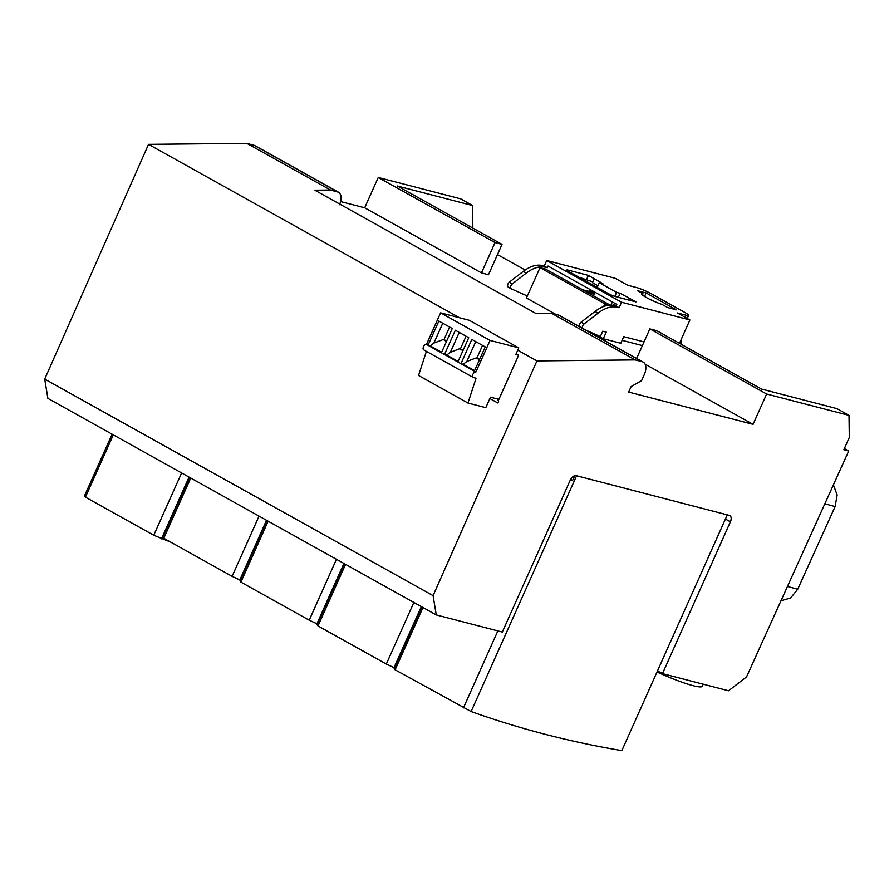 <?xml version="1.0" encoding="UTF-8"?>
<svg xmlns="http://www.w3.org/2000/svg" width="894" height="894" viewBox="0 0 894 894"><rect width="100%" height="100%" fill="white"/><g stroke="black" fill="none" stroke-linecap="round" stroke-linejoin="round"><path stroke-width="1.34" d="M753.072 424.348L766.65 394.008L849.009 415.375L849.3 437.468L843.813 449.738L848.719 451.012L746.524 676.948L728.532 690.76L662.488 673.629L730.398 521.828A6.09 3.542 -60.9 0 0 729.85 515.603A6.09 3.542 -60.9 0 0 729.359 515.402L576.194 475.664A6.09 3.542 -60.9 0 0 570.216 480.279L502.316 632.069L436.272 614.938L433.087 595.639L536.936 360.908L635.221 359.913L642.238 361.735A12.181 7.085 -60.9 0 1 643.233 362.126A12.181 7.085 -60.9 0 1 644.306 374.586L641.59 380.654L631.13 386.554L628.661 392.075L753.072 424.348L645.088 364.149M766.65 394.008L649.849 328.891L636.629 358.449M849.009 415.375L836.873 408.614L761.52 389.058L656.866 330.713L649.849 328.891M378.263 177.47L495.03 242.576L481.464 272.916L364.685 207.81L378.263 177.47L460.622 198.837L472.725 205.586L472.825 228.104M497.477 254.578L525.169 270.022M681.407 338.971L681.284 344.324M848.719 451.012L844.338 448.564M662.488 673.629L657.515 670.846M436.272 614.938L47.885 398.389L44.7 379.09L148.538 144.359L246.833 143.375L330.523 190.031L314.8 190.187L535.797 313.403L551.52 313.246L635.221 359.913M433.087 595.639L44.7 379.09M148.538 144.359L459.561 317.772M517.738 350.202L536.936 360.908M643.233 362.126L559.521 315.459A12.181 7.085 119.1 0 0 558.526 315.057L551.52 313.246M594.588 335.004L597.125 335.149M555.777 314.353L526.432 297.993L540.01 267.641L604.88 303.815L610.49 305.267M481.464 272.916L488.47 274.737L502.037 244.386L397.383 186.03L472.725 205.586M340.692 201.586L364.685 207.81M642.373 345.598L622.123 340.346M594.789 292.897L582.653 289.745M246.833 143.375L254.835 145.588L338.524 192.244L330.523 190.031M780.998 600.734L790.587 598.008L797.716 589.258L835.097 506.585L837.164 495.008L833.409 484.85M703.22 684.189L702.315 686.212A45.672 5.565 -155.9 0 1 693.062 685.653A45.672 5.565 -155.9 0 1 656.989 672.031M253.84 145.186L337.53 191.841C341.497 193.607 342.178 197.887 339.597 204.704M495.03 242.576L502.037 244.386M610.267 305.156L545.619 269.105L540.01 267.641M591.906 332.803L591.66 333.373M603.673 306.508L604.88 303.815M586.978 292.159L594.275 294.059M591.325 290.192L589.571 289.745L594.879 292.696M589.571 289.745L588.855 291.355M497.165 398.914L498.651 401.238L497.869 403.004L489.878 398.556M511.916 370.217L500.573 395.561M112.108 434.193L84.472 495.958L85.433 497.165L153.746 535.249L170.754 542.144M189.07 477.105L161.445 538.87M85.433 497.165L113.303 434.864M181.616 472.96L153.746 535.249M189.528 477.374L162.831 537.059L163.792 538.266L232.105 576.351L240.285 580.15M266.501 520.286L239.804 579.971M163.792 538.266L190.735 478.033M259.048 516.129L232.105 576.351M266.948 520.531L239.938 580.91L240.899 582.117L309.212 620.201L317.381 624.001M343.922 563.443L316.901 623.822M240.899 582.117L268.144 521.202M336.457 559.286L309.212 620.201M344.358 563.689L317.046 624.761L318.007 625.968L386.32 664.052L394.489 667.852M421.331 606.601L394.008 667.684M318.007 625.968L345.565 564.36M413.877 602.444L386.32 664.052M421.778 606.858L394.153 668.623L395.114 669.818L471.116 711.535C519.459 728.811 569.69 741.852 621.833 750.625L727.291 514.866M576.585 475.764L471.116 711.535M395.114 669.818L422.974 607.518M497.869 630.918L463.427 707.903M570.718 479.307L572.652 480.38L574.741 475.72M572.652 480.38L570.596 479.519M689.911 319.963L621.565 302.228L546.748 260.512L615.094 278.246L627.633 285.242L636.394 287.51A12.181 1.486 24.1 0 1 652.05 294.148L684.491 312.241A12.181 1.486 24.1 0 1 688.604 315.392A12.181 1.486 24.1 0 1 686.134 315.247L677.373 312.967L689.911 319.963L679.474 343.318M567.724 270.904L568.081 270.111L588.408 275.386L602.847 283.644L599.338 282.739L616.636 292.383L620.145 293.288L629.499 298.294L628.717 300.026M568.081 270.111A6.09 0.738 24.1 0 0 566.841 270.033A6.09 0.738 24.1 0 0 568.897 271.608L607.831 293.31A6.09 0.738 24.1 0 0 615.653 296.64L635.98 301.915L629.499 298.294M661.996 304.396L667.639 307.547L676.4 309.816L646.127 292.941L637.366 290.662L643.009 293.813A13.701 1.665 24.1 0 0 641.747 293.97A13.701 1.665 24.1 0 0 648.474 298.641A13.701 1.665 24.1 0 0 661.996 304.396M582.542 328.299A3.04 1.777 -60.9 0 1 584.14 323.885L598.086 313.123A36.542 21.266 -60.9 0 1 617.296 307.279L619.095 307.748L616.078 306.061L616.815 304.407L548.044 266.066L547.307 267.719L545.496 267.25C539.674 265.887 533.271 267.831 526.298 273.095L512.34 283.856C510.44 285.89 510.094 287.544 511.301 288.829L527.315 296.003M619.095 307.748L621.565 302.228M547.307 267.719L544.278 266.032L546.748 260.512M644.026 341.921L623.766 336.669L620.805 343.285L603.282 338.748L606.244 332.121L602.735 331.216L600.88 335.373A1.218 0.704 -60.9 0 1 599.617 336.267L585.391 329.886M593.493 295.802L595.069 292.282M597.248 287.421L599.338 282.739M610.926 305.145L612.368 301.926M614.837 296.395L616.636 292.383M617.285 297.054L618.413 297.154L620.145 293.288M614.558 303.144L613.541 305.424M619.095 297.534L618.413 297.154M628.795 298.115L628.024 299.848M592.823 281.889L579.033 277.263M594.197 278.816L592.465 282.683L597.985 285.756M642.484 295.009L643.009 293.813M646.127 292.941L644.552 296.45M601.874 333.138L602.858 331.238M617.296 307.279L614.267 305.592A36.542 21.266 119.1 0 0 595.058 311.436L581.111 322.198A3.04 1.777 119.1 0 0 579.524 326.612M614.267 305.592L616.078 306.061M597.058 335.272L603.282 338.748M544.278 266.032L542.468 265.563C536.646 264.199 530.243 266.144 523.269 271.407L509.312 282.169C507.412 284.203 507.077 285.856 508.273 287.142L511.144 288.74M511.301 288.829L508.273 287.142M516.117 353.823L518.621 355.22L498.886 399.35L490.493 397.182L485.8 407.664L467.975 403.038L418.537 375.48L426.393 351.364M482.548 345.397L476.804 358.237L479.799 359.019M476.804 358.237L479.43 359.835M449.593 327.025L443.849 339.865L446.844 340.648M443.849 339.865L446.475 341.463M466.065 336.211L460.321 349.051L459.594 348.772L462.958 350.649M460.321 349.051L463.327 349.833M475.72 341.597L466.836 361.467L476.077 357.958M474.602 370.641L463.193 364.271L466.836 361.467M442.765 323.226L433.881 343.095L443.111 339.586M441.647 352.258L430.237 345.9L433.881 343.095M467.975 403.038L476.066 378.229L473.429 377.547A3.04 1.777 -60.9 0 1 473.183 377.447A3.04 1.777 -60.9 0 1 473.015 374.128A3.04 1.777 -60.9 0 1 475.899 372.027L474.368 371.166L485.23 346.894L471.82 339.418L460.958 363.69L463.193 364.271M474.368 371.166L457.884 361.981L468.747 337.708L455.337 330.232L444.474 354.505L441.412 352.795L452.263 328.523L438.865 321.047L428.002 345.319L430.237 345.9M457.884 361.981L444.474 354.505L446.721 355.086L450.352 352.281L459.594 348.772M458.13 361.444L446.721 355.086M459.248 332.412L450.352 352.281M441.412 352.795L426.46 344.469L440.608 312.855L469.35 320.309L518.777 347.867L515.816 354.493L518.621 355.22M424.002 349.979A3.04 1.777 -60.9 0 1 423.745 349.878A3.04 1.777 -60.9 0 1 423.577 346.559A3.04 1.777 -60.9 0 1 426.46 344.469M440.608 312.855L490.046 340.413L518.777 347.867M490.046 340.413L475.899 372.027M725.414 519.056L730.398 521.828M642.238 361.735L558.526 315.057M797.716 589.258L787.458 586.464M835.097 506.585L824.838 503.803M686.134 315.247L685.195 317.336M588.408 275.386L586.676 279.252M581.111 322.198L584.14 323.885M598.086 313.123L595.058 311.436M509.312 282.169L512.34 283.856M542.468 265.563L545.496 267.25M523.269 271.407L526.298 273.095M687.229 318.465L688.604 315.392M473.183 377.447L423.745 349.878"/></g></svg>
